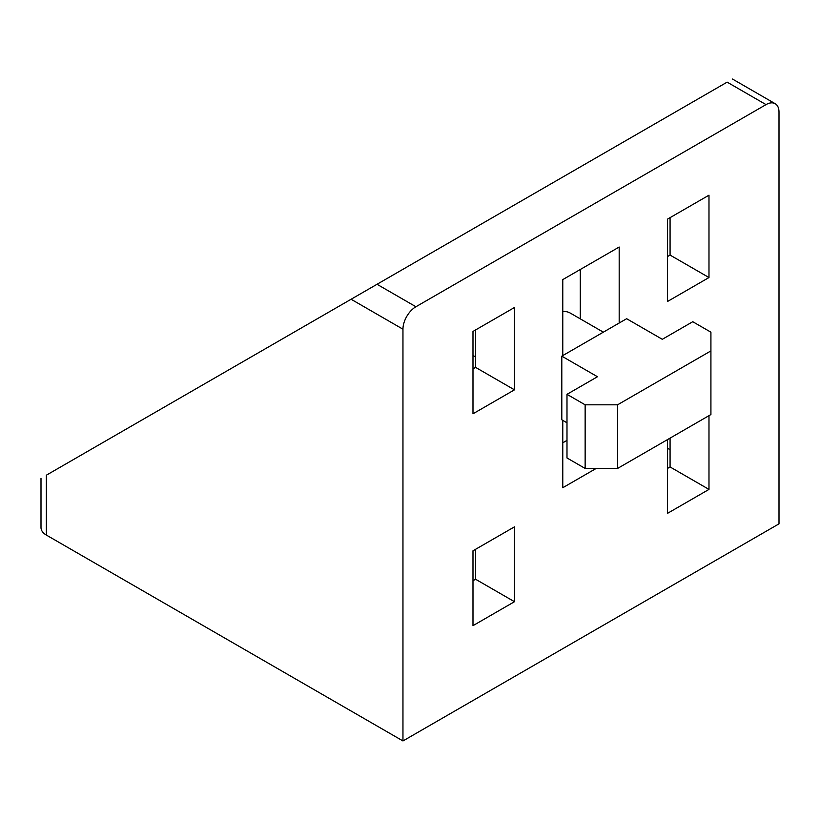 <?xml version="1.0" encoding="UTF-8"?>
<svg xmlns="http://www.w3.org/2000/svg" width="820" height="820" viewBox="0 0 820 820"><rect width="100%" height="100%" fill="white"/><g stroke="black" fill="none" stroke-linecap="round" stroke-linejoin="round"><path stroke-width="1.23" d="M402.958 740.952L779 523.847L779 112.094A18.337 10.588 120 0 0 775.197 103.699A18.337 10.588 120 0 0 766.034 104.611L415.924 306.741A18.337 10.588 120 0 0 402.958 329.199L402.958 740.952L46.371 535.081A18.337 10.588 180 0 1 41 527.588L41 478.285M46.371 535.081L46.371 475.19C39.257 479.29 39.257 479.29 46.371 475.19L727.135 82.143C734.248 78.043 734.248 78.043 727.135 82.143C734.248 78.043 734.248 78.043 727.135 82.143L766.034 104.611M472.986 625.66L472.986 550.794L514.478 526.84L514.478 601.706L472.986 625.66M708.982 415.668L708.982 489.407L667.48 513.371L667.48 439.622M472.986 413.792L472.986 331.444L514.478 307.49L514.478 389.838L472.986 413.792M667.48 301.504L667.48 219.145L708.982 195.191L708.982 277.539L667.48 301.504M562.776 355.593L562.776 279.599L619.182 247.035L619.182 323.018M596.171 468.445L562.776 487.726L562.776 420.342M475.579 549.297L475.579 579.248L472.986 580.745M670.073 438.126L670.073 466.949L667.48 468.445M475.579 329.947L475.579 367.38L472.986 368.877M670.073 217.648L670.073 255.082L667.48 256.578M566.989 440.371L562.776 442.81M670.073 449.729L667.48 448.232M475.579 579.248L514.478 601.706M670.073 466.949L708.982 489.407M475.579 367.38L514.478 389.838M670.073 255.082L708.982 277.539M580.283 269.493L580.283 318.857M603.346 332.172L570.412 313.158A36.674 21.176 120 0 0 562.776 311.467M475.579 356.946L472.986 355.439M566.989 422.782L561.803 419.789L561.803 356.146L597.462 376.739L566.989 394.328L585.142 404.813L617.562 404.813L710.919 350.909L710.919 332.192L692.767 321.717L662.293 339.306L626.644 318.713L561.803 356.146M566.989 394.328L566.989 457.97L585.142 468.445L617.562 468.445L710.919 414.541L710.919 350.909M617.562 468.445L617.562 404.813M585.142 468.445L585.142 404.813M402.958 329.199L351.093 299.249M415.924 306.741L377.026 284.284M732.506 79.048L775.197 103.699"/></g></svg>

